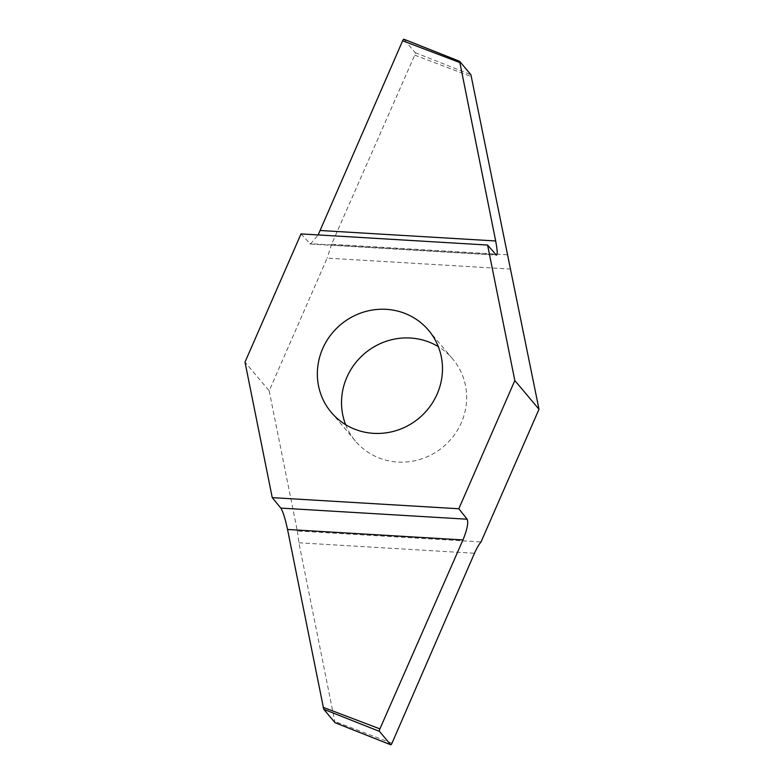 <?xml version="1.0" encoding="UTF-8"?>
<svg xmlns="http://www.w3.org/2000/svg" width="784" height="784" viewBox="0 0 784 784"><rect width="100%" height="100%" fill="white"/><g stroke="black" fill="none" stroke-linecap="round" stroke-linejoin="round"><path stroke-width="0.59" stroke-dasharray="3.92 2.94" d="M345.675 424.703A63.651 61.015 -40.1 0 0 355.407 441.039A63.651 61.015 -40.1 0 0 378.819 457.866A63.651 61.015 -40.1 0 0 453.76 435.718A63.651 61.015 -40.1 0 0 452.77 359.033A63.651 61.015 -40.1 0 0 438.325 346.665M510.825 269.079L327.144 258.122L269.177 390.804L245 362.11M269.177 390.804L297.352 530.993L481.033 541.94M507.14 254.751L331.583 244.285L414.726 55.125A2.195 0.559 -68.4 0 0 415.206 52.636L403.927 39.249M331.583 244.285L327.144 258.122M301.007 233.916L310.464 244.04L318.147 234.945M297.352 530.993L298.92 542.802L335.023 722.672M391.99 743.222L335.082 721.554M414.726 55.125L471.586 76.714M415.206 52.636L470.9 74.715M298.92 542.802L474.467 553.269M496.007 254.751L309.67 243.638M452.77 359.033L428.593 330.329M355.407 441.039L331.23 412.345M310.464 244.04L496.576 255.133"/><path stroke-width="1.18" d="M438.325 346.665A63.651 61.015 -40.1 0 0 364.776 353.368A63.651 61.015 -40.1 0 0 345.675 424.703M318.147 234.945L402.643 40.778A2.195 0.559 -68.4 0 1 403.858 39.2L459.571 61.279L470.9 74.715L539 409.258L481.033 541.94C478.838 544.527 476.652 548.31 474.467 553.269L391.99 743.222A2.195 0.559 111.6 0 1 390.775 744.8L335.072 722.721L323.733 709.285L287.542 529.474C285.239 518.734 283.004 511.609 280.819 508.101L272.244 497.634L245 362.11L301.007 233.916L487.589 245.049L514.823 380.563L458.816 508.757L467.156 519.214C468.597 522.673 467.195 529.582 462.962 539.931L379.907 728.875A2.195 0.559 111.6 0 0 379.427 731.364L323.733 709.285M354.652 429.162A63.651 61.015 -40.1 0 0 429.583 407.023A63.651 61.015 -40.1 0 0 428.593 330.329A63.651 61.015 -40.1 0 0 340.609 324.674A63.651 61.015 -40.1 0 0 331.23 412.345A63.651 61.015 -40.1 0 0 354.652 429.162M272.244 497.634L458.816 508.757M390.775 744.8A2.195 0.559 111.6 0 1 390.706 744.751L379.427 731.364M403.858 39.2A2.195 0.559 -68.4 0 1 403.927 39.249L459.532 61.289M459.62 61.328L495.674 240.972C497.595 251.272 497.713 255.858 496.007 254.751L487.589 245.049M496.576 255.133L496.007 254.751M539 409.258L514.823 380.563M323.057 707.286L379.907 728.875M459.561 62.446L402.643 40.778M390.706 744.751L335.023 722.672M462.962 539.931L287.542 529.474M280.819 508.101L467.156 519.214M320.264 230.506L495.674 240.972"/></g></svg>
